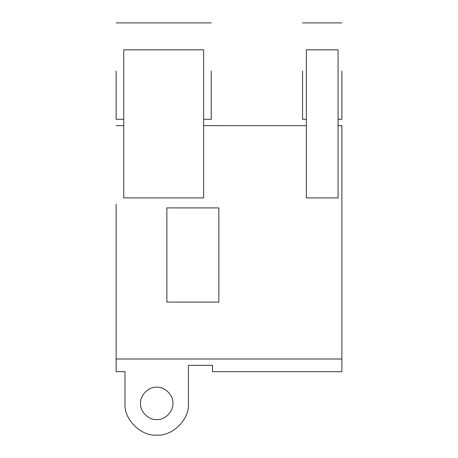 <?xml version="1.0" encoding="UTF-8"?>
<svg xmlns="http://www.w3.org/2000/svg" width="458" height="458" viewBox="0 0 458 458"><rect width="100%" height="100%" fill="white"/><g stroke="black" fill="none" stroke-linecap="round" stroke-linejoin="round"><path stroke-width="0.69" d="M140.537 403.395C139.81 395.391 148.707 386.5 156.705 387.222C164.708 386.5 173.599 395.391 172.878 403.395C173.599 395.391 164.708 386.5 156.705 387.222C148.707 386.5 139.81 395.391 140.537 403.395C139.81 411.393 148.707 420.284 156.705 419.562C164.708 420.284 173.599 411.393 172.878 403.395C173.599 411.393 164.708 420.284 156.705 419.562C148.707 420.284 139.81 411.393 140.537 403.395M116.12 71.093L116.12 119.292L116.12 71.093M211.241 71.093L211.241 119.292L211.241 71.093M302.561 71.093L302.561 119.292L302.561 71.093M341.88 71.093L341.88 119.292L341.88 71.093M338.073 125.687L341.88 125.635M116.12 204.268L116.12 371.684L125 371.684L125 403.395C123.58 419.081 141.018 436.52 156.705 435.1C172.397 436.52 189.83 419.081 188.415 403.395L188.415 365.341L212.512 365.341L188.415 365.341M341.88 125.687L341.88 359.003L116.12 359.003M218.855 125.687L306.368 125.687M218.855 125.635L203.633 125.635M218.855 302.097L218.855 207.903L166.855 207.903L166.855 302.097L218.855 302.097M341.88 359.003L341.88 371.684L212.512 371.684L212.512 365.341M338.073 49.825L338.073 197.902L306.368 197.902L306.368 49.825L338.073 49.825M203.633 49.825L203.633 197.902L123.729 197.902L123.729 49.825L203.633 49.825M116.12 119.292L123.729 119.292M211.241 119.292L203.633 119.292M302.561 119.292L306.368 119.292M341.88 119.292L338.073 119.292M123.729 125.635L116.12 125.635M302.561 22.9L341.88 22.9M116.12 22.9L211.241 22.9"/></g></svg>
